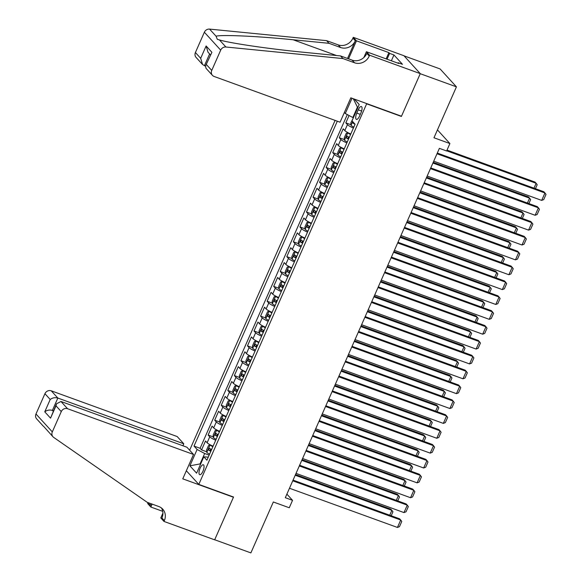 <?xml version="1.0" encoding="UTF-8"?>
<svg xmlns="http://www.w3.org/2000/svg" width="582" height="582" viewBox="0 0 582 582"><rect width="100%" height="100%" fill="white"/><g stroke="black" fill="none" stroke-linecap="round" stroke-linejoin="round"><path stroke-width="0.87" d="M202.936 471.296A5.282 1.892 -70 0 0 203.329 464.785A5.282 1.892 -70 0 0 200.113 468.197A5.282 1.892 -70 0 0 199.721 474.708A5.282 1.892 -70 0 0 202.936 471.296M335.108 120.401L189.645 450.206M404.061 55.857L440.101 68.945L456.433 86.849L433.976 137.767L449.901 143.55L437.446 129.895M186.342 470.751L198.797 484.399L233.542 497.021L214.693 539.754L250.878 552.9L273.336 501.982L289.261 507.766L292.542 500.331L286.882 494.125M401.042 116.058L401.391 116.444L420.24 73.703L456.433 86.849M349.062 115.512L345.824 122.86L350.997 124.737M350.793 133.991A6.598 1.135 -156.2 0 1 344.813 130.572L343.205 128.804L339.27 137.723L344.442 139.6M344.231 148.854A6.598 1.135 23.8 0 1 338.258 145.435L336.643 143.674L332.715 152.593L337.887 154.47M337.676 163.724A6.598 1.135 23.8 0 1 331.704 160.305L330.089 158.537L326.153 167.456L331.325 169.333M331.122 178.587A6.598 1.135 23.8 0 1 325.142 175.167L323.534 173.4L319.598 182.319L324.771 184.203M324.567 193.457A6.598 1.135 23.8 0 1 318.587 190.038L316.979 188.27L313.043 197.189L318.216 199.066M318.005 208.32A6.598 1.135 23.8 0 1 312.032 204.9L310.417 203.133L306.488 212.052L311.661 213.936M311.45 223.19A6.598 1.135 23.8 0 1 305.477 219.77L303.862 218.003L299.926 226.922L305.099 228.799M304.895 238.053A6.598 1.135 23.8 0 1 298.915 234.633L297.307 232.865L293.372 241.785L298.544 243.662M298.34 252.915A6.598 1.135 23.8 0 1 292.36 249.496L290.745 247.736L286.817 256.655L291.989 258.532M291.778 267.785A6.598 1.135 23.8 0 1 285.806 264.366L284.191 262.598L280.255 271.518L285.435 273.394M285.224 282.648A6.598 1.135 23.8 0 1 279.244 279.229L277.636 277.461L273.7 286.388L278.873 288.265M278.669 297.518A6.598 1.135 23.8 0 1 272.689 294.099L271.081 292.331L267.145 301.25L272.318 303.127M272.107 312.381A6.598 1.135 23.8 0 1 266.134 308.962L264.519 307.194L260.591 316.113L265.763 317.998M265.552 327.251A6.598 1.135 23.8 0 1 259.579 323.832L257.964 322.064L254.028 330.983L259.208 332.86M258.997 342.114A6.598 1.135 23.8 0 1 253.017 338.695L251.409 336.927L247.474 345.846L252.646 347.73M252.443 356.984A6.598 1.135 23.8 0 1 246.462 353.565L244.855 351.797L240.919 360.716L246.091 362.593M245.88 371.847A6.598 1.135 23.8 0 1 239.908 368.428L238.293 366.66L234.364 375.579L239.537 377.456M239.326 386.71A6.598 1.135 23.8 0 1 233.353 383.291L231.738 381.53L227.802 390.449L232.975 392.326M232.771 401.58A6.598 1.135 23.8 0 1 226.791 398.161L225.183 396.393L221.247 405.312L226.42 407.189M226.216 416.443A6.598 1.135 23.8 0 1 220.236 413.024L218.628 411.256L214.693 420.182L219.865 422.059M219.654 431.313A6.598 1.135 23.8 0 1 213.681 427.894L212.066 426.126L208.138 435.045L213.31 436.922M449.901 143.55L446.627 150.978L439.388 148.352L285.304 497.705L292.542 500.331M358.236 109.831L356.795 113.097A5.114 1.833 -70 0 0 356.417 119.405A5.114 1.833 -70 0 0 359.531 116.102L360.978 112.828A5.114 1.833 -70 0 0 361.349 106.521A5.114 1.833 -70 0 0 358.236 109.831L361.618 111.053M198.797 484.399L366.645 103.829L366.296 103.443M208.261 457.146L203.816 456.826L206.908 460.217L355.093 124.242L352.001 120.852L359.21 104.498L354.263 99.071M203.816 456.826L196.607 473.181L189.899 465.826L197.109 449.471L194.017 446.081L337.305 121.201M357.85 107.583L357.435 107.132L352.845 117.535L345.293 113.497L344.362 112.479M345.293 113.497L352.015 98.256M353.412 128.047A6.598 1.135 -156.2 0 1 347.439 124.628L345.824 122.86M347.287 114.567L200.099 448.293L201.576 449.908L206.748 451.792M213.099 446.176A6.598 1.135 23.8 0 1 207.127 442.757L205.511 440.989L201.576 449.908M215.726 440.232A6.598 1.135 -156.2 0 1 209.746 436.813L208.138 435.045M222.28 425.362A6.598 1.135 -156.2 0 1 216.3 421.943L214.693 420.182M228.835 410.499A6.598 1.135 -156.2 0 1 222.862 407.08L221.247 405.312M235.39 395.636A6.598 1.135 -156.2 0 1 229.417 392.21L227.802 390.449M241.952 380.766A6.598 1.135 -156.2 0 1 235.972 377.347L234.364 375.579M248.507 365.903A6.598 1.135 -156.2 0 1 242.527 362.484L240.919 360.716M255.062 351.033A6.598 1.135 -156.2 0 1 249.089 347.614L247.474 345.846M261.616 336.17A6.598 1.135 -156.2 0 1 255.643 332.751L254.028 330.983M268.178 321.3A6.598 1.135 -156.2 0 1 262.198 317.881L260.591 316.113M274.733 306.438A6.598 1.135 -156.2 0 1 268.753 303.018L267.145 301.25M281.288 291.567A6.598 1.135 -156.2 0 1 275.315 288.148L273.7 286.388M287.843 276.705A6.598 1.135 -156.2 0 1 281.87 273.285L280.255 271.518M294.405 261.842A6.598 1.135 -156.2 0 1 288.425 258.415L286.817 256.655M300.959 246.972A6.598 1.135 -156.2 0 1 294.979 243.552L293.372 241.785M307.514 232.109A6.598 1.135 -156.2 0 1 301.541 228.69L299.926 226.922M314.076 217.239A6.598 1.135 -156.2 0 1 308.096 213.82L306.488 212.052M320.631 202.376A6.598 1.135 -156.2 0 1 314.651 198.957L313.043 197.189M327.186 187.506A6.598 1.135 -156.2 0 1 321.213 184.087L319.598 182.319M333.741 172.643A6.598 1.135 -156.2 0 1 327.768 169.224L326.153 167.456M340.303 157.773A6.598 1.135 -156.2 0 1 334.323 154.354L332.715 152.593M346.857 142.91A6.598 1.135 -156.2 0 1 340.877 139.491L339.27 137.723M353.376 117.731L352.845 117.535M401.391 116.444L366.645 103.829M200.608 464.109L200.077 463.912L200.492 464.371M209.149 455.139L204.668 453.509L200.077 463.912L189.899 465.826M200.099 448.293L194.017 446.081M197.109 449.471L204.668 453.509M357.435 107.132L353.281 98.714M437.002 153.764L544.956 192.969L543.857 191.754L437.308 153.066M433.721 161.199L541.682 200.397L544.956 192.969L546.018 194.403L543.719 199.604L541.682 200.397M353.107 118.35L350.83 122.911L351.055 125.37A4.372 0.749 23.8 0 0 353.834 127.087M446.7 150.811L536.131 183.286L535.025 182.079L447.005 150.112M352.779 121.711L352.816 122.969A4.372 0.749 23.8 0 0 355.078 124.264M533.978 188.168L536.131 183.286L537.186 184.727L535.433 188.699M340.07 122.205L214.118 76.468A4.947 4.54 137.6 0 1 212.43 75.34A4.947 4.54 137.6 0 1 211.746 70.429L220.694 50.139L204.362 32.228A4.947 4.54 -42.4 0 1 209.571 29.1L326.604 40.66L338.186 44.872A11.545 10.6 137.6 0 0 352.91 38.143L353.274 37.328L403.944 55.727L420.277 73.63L401.493 116.225L350.822 97.827L340.07 122.205M326.604 40.66L329.026 43.315L293.139 39.765C258.721 36.251 222.309 34.556 216.031 36.179L217.312 39.3L219.443 39.925C230.225 43.235 270.455 49.114 304.641 52.373L340.521 55.923L352.103 60.128A11.545 10.6 137.6 0 0 366.827 53.399L369.243 56.047L369.606 55.232L420.277 73.63M340.521 55.923L342.943 58.571L354.525 62.776A11.545 10.6 137.6 0 0 369.243 56.047M347.534 58.469L355.326 40.791A11.545 10.6 137.6 0 1 340.608 47.52L329.026 43.315M195.407 52.526L200.681 58.309L202.565 64.529L196.098 57.436A4.947 4.54 -42.4 0 1 195.407 52.526L204.362 32.228M219.443 39.925L225.903 47.004L342.943 58.571M386.135 58.884L388.9 52.613L389.605 53.384L387.037 59.219M397.928 63.169L398.124 62.725L402.468 64.304L393.949 54.963L389.605 53.384M398.124 62.725L398.837 63.496L366.405 51.725L369.606 55.232M353.274 37.328L356.475 40.835L348.538 58.833M388.9 52.613L356.475 40.835M205.446 66.181L202.565 64.529M363.837 57.545L366.405 51.725M225.903 47.004A4.947 4.54 137.6 0 0 220.694 50.139M393.949 54.963L391.38 60.79M200.681 58.309L206.13 45.971L208.007 52.191L210.422 54.839M206.13 45.971L211.906 52.307L205.57 65.846L205.963 68.247L212.43 75.34M211.906 52.307L205.57 65.846M182.915 445.768L183.788 443.79L177.19 436.551L51.245 390.813L57.844 398.052L52.402 410.39L53.217 411.285M183.788 443.79L57.844 398.052C55.014 397.295 52.467 397.768 50.205 399.485L44.93 393.701L35.982 413.991L52.315 431.895A4.947 4.54 137.6 0 0 53.006 436.813A4.947 4.54 137.6 0 0 53.711 437.424L147.224 502.324L158.806 506.529A11.545 10.6 -42.4 0 1 162.742 509.155A11.545 10.6 -42.4 0 1 164.35 520.614L163.986 521.428L214.656 539.834L233.44 497.239L233.091 496.853M233.44 497.239L182.77 478.841L193.522 454.462L67.577 408.724A4.947 4.54 137.6 0 0 61.27 411.605L52.315 431.895M53.006 436.813L43.868 426.621M162.734 511.345L150.854 507.031L147.653 503.525L148.017 502.71A11.545 10.6 -42.4 0 0 148.054 502.622M163.986 521.428L160.785 517.922L162.916 513.091M193.522 454.462L186.924 447.223L60.979 401.485L67.577 408.724M151.145 503.743L150.432 505.358L148.017 502.71M152.142 504.107L150.854 507.031M43.461 426.351L36.673 418.902A4.947 4.54 -42.4 0 1 35.982 413.991M44.93 393.701A4.947 4.54 -42.4 0 1 51.245 390.813M161.41 507.941A11.545 10.6 -42.4 0 1 161.934 517.965L164.35 520.614M151.022 503.699A11.545 10.6 -42.4 0 1 150.432 505.358M53.442 410.768L52.402 410.39C49.572 409.633 47.026 410.106 44.763 411.823L50.205 399.485M61.27 411.605L55.988 405.821L56.519 403.784L60.979 401.485M55.988 405.821L50.547 418.16L56.519 403.784M430.44 168.627L538.401 207.832L537.295 206.625L430.753 167.929M427.166 176.062L535.12 215.267L538.401 207.832L539.463 209.265L537.164 214.474L535.12 215.267M423.885 183.497L531.846 222.702L530.74 221.487L424.191 182.799M420.604 190.925L528.565 230.13L531.846 222.702L532.901 224.135L530.609 229.337L528.565 230.13M417.33 198.36L525.291 237.565L524.186 236.357L417.636 197.662M414.049 205.795L522.01 245L525.291 237.565L526.346 238.998L524.055 244.207L522.01 245M410.776 213.23L518.729 252.435L517.631 251.22L411.081 212.532M407.495 220.658L515.456 259.863L518.729 252.435L519.791 253.868L517.493 259.07L515.456 259.863M349.549 133.445L347.781 132.798L346.239 133.322L344.275 137.781L344.5 140.233A4.372 0.749 23.8 0 0 347.279 141.957M349.68 133.504A2.226 0.386 23.8 0 0 350.713 134.173M347.781 132.798A4.372 0.749 23.8 0 0 350.553 134.522M432.906 163.047L529.569 198.156L528.471 196.942L433.212 162.349M349.309 137.345A4.372 0.749 -156.2 0 1 347.047 136.057L346.254 137.839A4.372 0.749 23.8 0 0 348.523 139.127M348.676 138.778A2.226 0.386 -156.2 0 1 348.342 138.596L348.145 137.207M527.416 203.038L529.569 198.156L530.631 199.59L528.878 203.569M342.994 148.308L341.219 147.668L339.684 148.184L337.72 152.644L337.946 155.103A4.372 0.749 23.8 0 0 340.725 156.82M343.125 148.374A2.226 0.386 23.8 0 0 344.151 149.036M341.219 147.668A4.372 0.749 23.8 0 0 343.998 149.385M426.344 177.917L523.014 213.019L521.909 211.812L426.657 177.219M342.754 152.215A4.372 0.749 -156.2 0 1 340.485 150.92L339.699 152.702A4.372 0.749 23.8 0 0 341.969 153.997M342.121 153.648A2.226 0.386 -156.2 0 1 341.78 153.459L341.59 152.069M520.861 217.901L523.014 213.019L524.076 214.452L522.323 218.432M336.44 163.178L334.665 162.531L333.13 163.055L331.158 167.514L331.391 169.966A4.372 0.749 23.8 0 0 334.163 171.69M336.571 163.236A2.226 0.386 23.8 0 0 337.596 163.906M334.665 162.531A4.372 0.749 23.8 0 0 337.444 164.255M419.789 192.78L516.46 227.889L515.354 226.674L420.095 192.082M336.2 167.078A4.372 0.749 -156.2 0 1 333.93 165.783L333.144 167.572A4.372 0.749 23.8 0 0 335.414 168.86M335.567 168.511A2.226 0.386 -156.2 0 1 335.225 168.329L335.028 166.939M514.306 232.771L516.46 227.889L517.522 229.323L515.761 233.295M329.878 178.041L328.11 177.401L326.567 177.917L324.603 182.377L324.829 184.836A4.372 0.749 23.8 0 0 327.608 186.553M330.016 178.107A2.226 0.386 23.8 0 0 331.042 178.769M328.11 177.401A4.372 0.749 23.8 0 0 330.889 179.118M413.235 207.65L509.905 242.752L508.799 241.545L413.54 206.952M329.638 181.948A4.372 0.749 -156.2 0 1 327.375 180.653L326.589 182.435A4.372 0.749 23.8 0 0 328.852 183.73M329.005 183.381A2.226 0.386 -156.2 0 1 328.67 183.192L328.474 181.802M507.751 247.634L509.905 242.752L510.96 244.185L509.206 248.165M404.214 228.093L512.175 267.298L511.069 266.09L404.526 227.395M400.94 235.528L508.894 274.733L512.175 267.298L513.237 268.731L510.938 273.933L508.894 274.733M323.323 192.911L321.555 192.264L320.013 192.788L318.048 197.247L318.274 199.699A4.372 0.749 23.8 0 0 321.053 201.416M323.454 192.969A2.226 0.386 23.8 0 0 324.487 193.639M321.555 192.264A4.372 0.749 23.8 0 0 324.327 193.988M406.68 222.513L503.343 257.615L502.244 256.407L406.985 221.815M323.083 196.811A4.372 0.749 -156.2 0 1 320.813 195.516L320.027 197.305A4.372 0.749 23.8 0 0 322.297 198.593M322.45 198.244A2.226 0.386 -156.2 0 1 322.115 198.062L321.919 196.672M501.189 262.504L503.343 257.615L504.405 259.055L502.652 263.028M397.659 242.963L505.62 282.161L504.514 280.953L397.964 242.265M394.378 250.391L502.339 289.596L505.62 282.161L506.675 283.601L504.383 288.803L502.339 289.596M316.768 207.774L314.993 207.134L313.458 207.65L311.486 212.11L311.719 214.562A4.372 0.749 23.8 0 0 314.491 216.286M316.899 207.832A2.226 0.386 23.8 0 0 317.925 208.502M314.993 207.134A4.372 0.749 23.8 0 0 317.772 208.851M400.118 237.383L496.788 272.485L495.682 271.277L400.431 236.685M316.528 211.673A4.372 0.749 -156.2 0 1 314.258 210.386L313.472 212.168A4.372 0.749 23.8 0 0 315.742 213.463M315.895 213.114A2.226 0.386 -156.2 0 1 315.553 212.925L315.364 211.535M494.635 277.367L496.788 272.485L497.85 273.918L496.097 277.898M391.104 257.826L499.058 297.031L497.959 295.823L391.41 257.128M387.823 265.261L495.784 304.466L499.058 297.031L500.12 298.464L497.828 303.666L495.784 304.466M310.213 222.644L308.438 221.997L306.903 222.513L304.932 226.973L305.164 229.432A4.372 0.749 23.8 0 0 307.936 231.149M310.344 222.702A2.226 0.386 23.8 0 0 311.37 223.364M308.438 221.997A4.372 0.749 23.8 0 0 311.217 223.721M393.563 252.246L490.233 287.348L489.127 286.14L393.868 251.548M309.973 226.543A4.372 0.749 -156.2 0 1 307.703 225.249L306.918 227.031A4.372 0.749 23.8 0 0 309.18 228.326M309.34 227.977A2.226 0.386 -156.2 0 1 308.998 227.788L308.802 226.405M488.08 292.229L490.233 287.348L491.288 288.788L489.535 292.761M384.549 272.689L492.503 311.894L491.404 310.686L384.855 271.998M381.268 280.124L489.229 319.329L492.503 311.894L493.565 313.334L491.266 318.536L489.229 319.329M303.651 237.507L301.883 236.867L300.341 237.383L298.377 241.843L298.602 244.295A4.372 0.749 23.8 0 0 301.381 246.019M303.782 237.565A2.226 0.386 23.8 0 0 304.815 238.234M301.883 236.867A4.372 0.749 23.8 0 0 304.662 238.584M387.008 267.109L483.678 302.218L482.573 301.003L387.314 266.418M303.411 241.406A4.372 0.749 -156.2 0 1 301.149 240.119L300.363 241.901A4.372 0.749 23.8 0 0 302.625 243.189M302.778 242.84A2.226 0.386 -156.2 0 1 302.444 242.658L302.247 241.268M481.525 307.1L483.678 302.218L484.733 303.651L482.98 307.631M377.987 287.559L485.948 326.764L484.842 325.549L378.3 286.861M374.713 294.994L482.667 334.192L485.948 326.764L487.01 328.197L484.711 333.399L482.667 334.192M297.096 252.37L295.329 251.73L293.786 252.246L291.822 256.706L292.048 259.165A4.372 0.749 23.8 0 0 294.827 260.882M297.227 252.435A2.226 0.386 23.8 0 0 298.26 253.097M295.329 251.73A4.372 0.749 23.8 0 0 298.1 253.446M380.453 281.979L477.116 317.081L476.018 315.873L380.759 281.281M296.856 256.276A4.372 0.749 -156.2 0 1 294.587 254.981L293.801 256.764A4.372 0.749 23.8 0 0 296.071 258.059M296.223 257.71A2.226 0.386 -156.2 0 1 295.889 257.52L295.692 256.131M474.963 321.962L477.116 317.081L478.178 318.521L476.425 322.493M371.432 302.422L479.393 341.627L478.288 340.419L371.738 301.723M368.151 309.857L476.112 349.062L479.393 341.627L480.448 343.06L478.157 348.269L476.112 349.062M290.542 267.24L288.767 266.592L287.232 267.116L285.26 271.576L285.493 274.027A4.372 0.749 23.8 0 0 288.265 275.752M290.673 267.298A2.226 0.386 23.8 0 0 291.698 267.967M288.767 266.592A4.372 0.749 23.8 0 0 291.546 268.317M373.891 296.842L470.562 331.951L469.456 330.736L374.204 296.143M290.302 271.139A4.372 0.749 -156.2 0 1 288.032 269.852L287.246 271.634A4.372 0.749 23.8 0 0 289.516 272.922M289.669 272.572A2.226 0.386 -156.2 0 1 289.327 272.391L289.138 271.001M468.408 336.833L470.562 331.951L471.624 333.384L469.87 337.364M364.878 317.292L472.831 356.497L471.733 355.282L365.183 316.593M361.597 324.72L469.558 363.925L472.831 356.497L473.894 357.93L471.602 363.132L469.558 363.925M283.98 282.103L282.212 281.462L280.67 281.979L278.705 286.439L278.931 288.898A4.372 0.749 23.8 0 0 281.71 290.614M284.118 282.168A2.226 0.386 23.8 0 0 285.144 282.83M282.212 281.462A4.372 0.749 23.8 0 0 284.991 283.179M367.337 311.712L464.007 346.814L462.901 345.606L367.642 311.014M283.747 286.009A4.372 0.749 -156.2 0 1 281.477 284.714L280.691 286.497A4.372 0.749 23.8 0 0 282.954 287.792M283.114 287.443A2.226 0.386 -156.2 0 1 282.772 287.253L282.576 285.864M461.853 351.695L464.007 346.814L465.062 348.247L463.308 352.226M358.316 332.155L466.277 371.36L465.171 370.152L358.628 331.456M355.042 339.59L463.003 378.795L466.277 371.36L467.339 372.793L465.04 378.002L463.003 378.795M277.425 296.973L275.657 296.325L274.115 296.849L272.15 301.309L272.376 303.76A4.372 0.749 23.8 0 0 275.155 305.485M277.556 297.031A2.226 0.386 23.8 0 0 278.589 297.7M275.657 296.325A4.372 0.749 23.8 0 0 278.436 298.049M360.782 326.575L457.452 361.684L456.346 360.469L361.087 325.876M277.185 300.872A4.372 0.749 -156.2 0 1 274.922 299.577L274.129 301.367A4.372 0.749 23.8 0 0 276.399 302.655M276.552 302.305A2.226 0.386 -156.2 0 1 276.217 302.123L276.021 300.734M455.299 366.565L457.452 361.684L458.507 363.117L456.754 367.089M351.761 347.025L459.722 386.23L458.616 385.015L352.066 346.326M348.487 354.453L456.441 393.658L459.722 386.23L460.777 387.663L458.485 392.865L456.441 393.658M270.87 311.836L269.102 311.195L267.56 311.712L265.596 316.172L265.821 318.63A4.372 0.749 23.8 0 0 268.6 320.347M271.001 311.901A2.226 0.386 23.8 0 0 272.027 312.563M269.102 311.195A4.372 0.749 23.8 0 0 271.874 312.912M354.22 341.445L450.89 376.547L449.791 375.339L354.533 340.746M270.63 315.735A4.372 0.749 -156.2 0 1 268.36 314.447L267.575 316.23A4.372 0.749 23.8 0 0 269.844 317.525M269.997 317.175A2.226 0.386 -156.2 0 1 269.662 316.986L269.466 315.597M448.737 381.428L450.89 376.547L451.952 377.98L450.199 381.959M345.206 361.888L453.167 401.093L452.061 399.885L345.512 361.189M341.925 369.323L449.886 408.528L453.167 401.093L454.222 402.526L451.93 407.727L449.886 408.528M264.315 326.706L262.54 326.058L261.005 326.582L259.034 331.042L259.266 333.493A4.372 0.749 23.8 0 0 262.038 335.21M264.446 326.764A2.226 0.386 23.8 0 0 265.472 327.433M262.54 326.058A4.372 0.749 23.8 0 0 265.319 327.782M347.665 356.308L444.335 391.41L443.229 390.202L347.971 355.609M264.075 330.605A4.372 0.749 -156.2 0 1 261.805 329.31L261.02 331.1A4.372 0.749 23.8 0 0 263.29 332.387M263.442 332.038A2.226 0.386 -156.2 0 1 263.1 331.849L262.904 330.467M442.182 396.298L444.335 391.41L445.397 392.85L443.644 396.822M338.651 376.758L446.605 415.955L445.506 414.748L338.957 376.059M335.37 384.185L443.331 423.39L446.605 415.955L447.667 417.396L445.368 422.597L443.331 423.39M257.753 341.569L255.985 340.928L254.443 341.445L252.479 345.904L252.704 348.356A4.372 0.749 23.8 0 0 255.483 350.08M257.891 341.627A2.226 0.386 23.8 0 0 258.917 342.296M255.985 340.928A4.372 0.749 23.8 0 0 258.764 342.645M341.11 371.178L437.78 406.28L436.675 405.072L341.416 370.479M257.513 345.468A4.372 0.749 -156.2 0 1 255.251 344.18L254.465 345.963A4.372 0.749 23.8 0 0 256.727 347.258M256.888 346.901A2.226 0.386 -156.2 0 1 256.546 346.719L256.349 345.33M435.627 411.161L437.78 406.28L438.835 407.713L437.082 411.692M332.089 391.621L440.05 430.826L438.944 429.618L332.402 390.922M328.815 399.056L436.769 438.261L440.05 430.826L441.112 432.259L438.813 437.46L436.769 438.261M251.198 356.439L249.431 355.791L247.888 356.308L245.924 360.767L246.15 363.226A4.372 0.749 23.8 0 0 248.929 364.943M251.329 356.497A2.226 0.386 23.8 0 0 252.362 357.159M249.431 355.791A4.372 0.749 23.8 0 0 252.202 357.515M334.555 386.041L431.218 421.142L430.12 419.935L334.861 385.342M250.958 360.338A4.372 0.749 -156.2 0 1 248.696 359.043L247.903 360.825A4.372 0.749 23.8 0 0 250.173 362.12M250.325 361.771A2.226 0.386 -156.2 0 1 249.991 361.582L249.794 360.2M429.065 426.024L431.218 421.142L432.281 422.583L430.527 426.555M325.534 406.483L433.495 445.688L432.39 444.481L325.84 405.792M322.261 413.918L430.214 453.123L433.495 445.688L434.55 447.129L432.259 452.33L430.214 453.123M244.644 371.301L242.869 370.661L241.334 371.178L239.369 375.637L239.595 378.089A4.372 0.749 23.8 0 0 242.374 379.813M244.775 371.36A2.226 0.386 23.8 0 0 245.8 372.029M242.869 370.661A4.372 0.749 23.8 0 0 245.648 372.378M327.993 400.903L424.664 436.013L423.558 434.798L328.306 400.212M244.404 375.201A4.372 0.749 -156.2 0 1 242.134 373.913L241.348 375.696A4.372 0.749 23.8 0 0 243.618 376.983M243.771 376.634A2.226 0.386 -156.2 0 1 243.429 376.452L243.24 375.063M422.51 440.894L424.664 436.013L425.726 437.446L423.972 441.425M318.98 421.353L426.941 460.558L425.835 459.344L319.285 420.655M315.699 428.788L423.66 467.986L426.941 460.558L427.996 461.992L425.704 467.193L423.66 467.986M238.089 386.164L236.314 385.524L234.779 386.041L232.807 390.5L233.04 392.959A4.372 0.749 23.8 0 0 235.812 394.676M238.22 386.23A2.226 0.386 23.8 0 0 239.246 386.892M236.314 385.524A4.372 0.749 23.8 0 0 239.093 387.241M321.439 415.774L418.109 450.875L417.003 449.668L321.744 415.075M237.849 390.071A4.372 0.749 -156.2 0 1 235.579 388.776L234.793 390.558A4.372 0.749 23.8 0 0 237.063 391.853M237.216 391.504A2.226 0.386 -156.2 0 1 236.874 391.315L236.678 389.925M415.955 455.757L418.109 450.875L419.171 452.316L417.41 456.288M312.425 436.216L420.379 475.421L419.28 474.214L312.73 435.518M309.144 443.651L417.105 482.856L420.379 475.421L421.441 476.854L419.142 482.063L417.105 482.856M231.527 401.034L229.759 400.387L228.217 400.911L226.252 405.37L226.478 407.822A4.372 0.749 23.8 0 0 229.257 409.546M231.665 401.093A2.226 0.386 23.8 0 0 232.691 401.762M229.759 400.387A4.372 0.749 23.8 0 0 232.538 402.111M314.884 430.636L411.554 465.746L410.448 464.531L315.189 429.938M231.287 404.934A4.372 0.749 -156.2 0 1 229.024 403.646L228.239 405.428A4.372 0.749 23.8 0 0 230.501 406.716M230.654 406.367A2.226 0.386 -156.2 0 1 230.319 406.185L230.123 404.796M409.401 470.627L411.554 465.746L412.609 467.179L410.856 471.158M305.863 451.086L413.824 490.291L412.718 489.076L306.176 450.388M302.589 458.514L410.543 497.719L413.824 490.291L414.886 491.725L412.587 496.926L410.543 497.719M224.972 415.897L223.204 415.257L221.662 415.774L219.698 420.233L219.923 422.692A4.372 0.749 23.8 0 0 222.702 424.409M225.103 415.963A2.226 0.386 23.8 0 0 226.136 416.625M223.204 415.257A4.372 0.749 23.8 0 0 225.976 416.974M308.329 445.506L404.992 480.608L403.893 479.401L308.635 444.808M224.732 419.804A4.372 0.749 -156.2 0 1 222.462 418.509L221.677 420.291A4.372 0.749 23.8 0 0 223.946 421.586M224.099 421.237A2.226 0.386 -156.2 0 1 223.764 421.048L223.568 419.658M402.839 485.49L404.992 480.608L406.054 482.042L404.301 486.021M299.308 465.949L407.269 505.154L406.163 503.947L299.614 465.251M296.027 473.384L403.988 512.589L407.269 505.154L408.324 506.587L406.032 511.796L403.988 512.589M218.417 430.767L216.642 430.12L215.107 430.644L213.136 435.103L213.368 437.555A4.372 0.749 23.8 0 0 216.14 439.279M218.548 430.826A2.226 0.386 23.8 0 0 219.574 431.495M216.642 430.12A4.372 0.749 23.8 0 0 219.421 431.844M301.767 460.369L398.437 495.478L397.331 494.264L302.08 459.671M218.177 434.667A4.372 0.749 -156.2 0 1 215.907 433.372L215.122 435.161A4.372 0.749 23.8 0 0 217.392 436.449M217.544 436.1A2.226 0.386 -156.2 0 1 217.202 435.918L217.013 434.528M396.284 500.36L398.437 495.478L399.499 496.912L397.746 500.884M292.753 480.819L400.707 520.017L399.608 518.809L293.059 480.121M289.472 488.247L397.433 527.452L400.707 520.017L401.769 521.457L399.478 526.659L397.433 527.452M211.863 445.63L210.087 444.99L208.552 445.506L206.581 449.966L206.814 452.425A4.372 0.749 23.8 0 0 209.585 454.142M211.993 445.696A2.226 0.386 23.8 0 0 213.019 446.358M210.087 444.99A4.372 0.749 23.8 0 0 212.867 446.707M295.212 475.239L391.882 510.341L390.777 509.134L295.518 474.541M211.622 449.53A4.372 0.749 -156.2 0 1 209.353 448.242L208.567 450.024A4.372 0.749 23.8 0 0 210.83 451.319M210.99 450.97A2.226 0.386 -156.2 0 1 210.648 450.781L210.451 449.391M389.729 515.223L391.882 510.341L392.937 511.774L391.184 515.754M344.813 130.572L347.439 124.628M207.127 442.757L209.746 436.813M213.681 427.894L216.3 421.943M220.236 413.024L222.862 407.08M226.791 398.161L229.417 392.21M233.353 383.291L235.972 377.347M239.908 368.428L242.527 362.484M246.462 353.565L249.089 347.614M253.017 338.695L255.643 332.751M259.579 323.832L262.198 317.881M266.134 308.962L268.753 303.018M272.689 294.099L275.315 288.148M279.244 279.229L281.87 273.285M285.806 264.366L288.425 258.415M292.36 249.496L294.979 243.552M298.915 234.633L301.541 228.69M305.477 219.77L308.096 213.82M312.032 204.9L314.651 198.957M318.587 190.038L321.213 184.087M325.142 175.167L327.768 169.224M331.704 160.305L334.323 154.354M338.258 145.435L340.877 139.491M360.294 114.37L356.795 113.097M352.685 121.602L351.048 125.305M354.489 123.58L352.816 122.969M352.103 60.128L354.525 62.776M340.608 47.52L338.186 44.872M206.465 64.646L211.746 70.429M209.571 29.1L216.031 36.179M355.326 40.791L352.91 38.143M293.139 39.765L336.534 55.53M209.615 53.944L204.384 65.795M50.547 418.16L44.763 411.823M347.738 132.812L344.493 140.175M348.342 138.596L346.254 137.839M341.183 147.683L337.938 155.038M341.78 153.459L339.699 152.702M334.628 162.545L331.384 169.908M335.225 168.329L333.144 167.572M328.073 177.415L324.821 184.77M328.67 183.192L326.589 182.435M321.511 192.278L318.267 199.641M322.115 198.062L320.027 197.305M314.957 207.141L311.712 214.503M315.553 212.925L313.472 212.168M308.402 222.011L305.157 229.366M308.998 227.788L306.918 227.031M301.84 236.874L298.595 244.236M302.444 242.658L300.363 241.901M295.285 251.744L292.04 259.099M295.889 257.52L293.801 256.764M288.73 266.607L285.486 273.969M289.327 272.391L287.246 271.634M282.175 281.477L278.931 288.832M282.772 287.253L280.691 286.497M275.613 296.34L272.369 303.702M276.217 302.123L274.129 301.367M269.059 311.21L265.814 318.565M269.662 316.986L267.575 316.23M262.504 326.073L259.259 333.428M263.1 331.849L261.02 331.1M255.949 340.936L252.704 348.298M256.546 346.719L254.465 345.963M249.387 355.806L246.142 363.161M249.991 361.582L247.903 360.825M242.832 370.669L239.588 378.031M243.429 376.452L241.348 375.696M236.277 385.539L233.033 392.894M236.874 391.315L234.793 390.558M229.723 400.401L226.471 407.764M230.319 406.185L228.239 405.428M223.161 415.272L219.916 422.627M223.764 421.048L221.677 420.291M216.606 430.134L213.361 437.497M217.202 435.918L215.122 435.161M210.051 445.004L206.806 452.359M210.648 450.781L208.567 450.024"/></g></svg>
